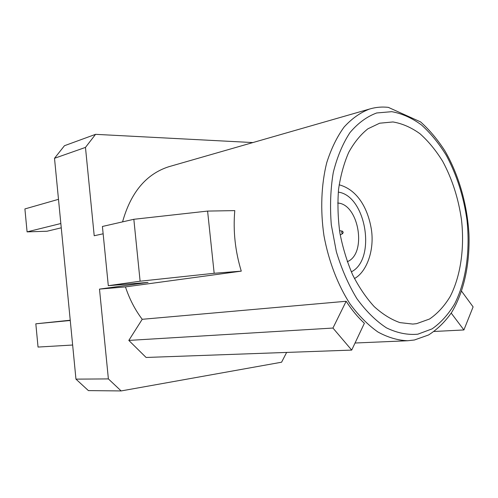 <?xml version="1.0" encoding="UTF-8"?>
<svg xmlns="http://www.w3.org/2000/svg" width="498" height="498" viewBox="0 0 498 498"><rect width="100%" height="100%" fill="white"/><g stroke="black" fill="none" stroke-linecap="round" stroke-linejoin="round"><path stroke-width="0.75" d="M347.262 261.693C367.169 254.011 359.002 203.993 337.688 203.035M416.589 323.663L429.55 319.013C437.487 313.597 444.347 306.127 450.124 296.615C460.631 276.191 464.597 248.427 461.553 220.222C458.527 198.739 452.252 179.143 442.741 161.42C435.98 150.471 428.392 141.245 419.995 133.75C411.255 127.444 402.247 123.516 392.966 121.954L379.638 123.211L367.916 128.801C360.589 134.597 354.203 142.44 348.737 152.326C343.962 163.263 340.57 175.589 338.565 189.308C337.451 203.558 337.893 218.149 339.904 233.083C342.798 247.867 347.069 261.824 352.702 274.94C359.002 287.265 366.173 297.823 374.203 306.606C382.551 314.182 391.117 319.517 399.906 322.611L412.798 324.074L416.589 323.663M169.88 166.413L168.722 166.749C146.2 174.051 130.812 192.427 122.564 221.871M241.275 271.142C235.174 251.085 233.008 230.91 234.782 210.61L207.591 211.084L133.838 219.294L102.414 226.472L108.303 285.69L148.049 282.41L99.494 289.108L125.459 286.898L241.275 271.142L214.165 273.284L207.591 211.084M125.459 286.898C129.48 299.049 135.07 309.849 142.223 319.299L128.82 340.414L146.101 357.464L351.7 350.094L364.38 323.258C357.832 317.251 351.756 309.918 346.166 301.265L142.223 319.299M108.383 378.91L121.139 390.936L88.401 390.606L75.957 379.134L108.383 378.91L99.494 289.108M286.649 352.422L281.582 362.214L121.139 390.936M75.957 379.134L54.506 158.296L64.46 145.715L95.56 134.336L252.872 142.565M95.56 134.336L85.469 147.408L54.506 158.296M103.142 233.799L94.209 235.741L85.469 147.408M214.165 273.284L140.112 281.202L108.303 285.69M140.112 281.202L133.838 219.294M351.302 271.864C376.569 259.558 366.142 195.745 338.285 192.11M346.166 301.265L332.944 328.051L128.82 340.414M332.944 328.051L351.7 350.094M451.213 313.111L463.906 329.95L434.144 331.475M463.906 329.95L473.1 306.886L461.621 291.249M342.593 233.568C341.491 232.809 341.404 232.006 342.319 231.159L343.222 232.236L342.593 233.568M61.254 227.816L47.055 231.234L27.085 231.875L60.837 223.521M70.23 320.22L35.825 323.812L70.255 320.494M27.085 231.875L24.9 208.93L58.49 199.325M35.825 323.812L38.041 347.062L72.64 345.027M407.75 340.738C397.914 340.408 387.979 337.495 377.938 332.004C368.034 325.026 358.753 315.695 350.1 304.004C337.825 285.005 328.686 261.263 323.968 235.735C320.226 210.038 321.247 184.59 326.763 162.616C331.195 148.728 336.972 136.869 344.106 127.04C351.837 118.568 360.303 112.573 369.504 109.05C375.66 107.219 381.935 106.653 388.315 107.356L420.567 121.892C429.544 129.934 437.692 139.658 445.013 151.043C458.807 174.935 467.292 204.697 468.973 234.384C469.931 263.984 463.943 292.002 451.642 312.439C444.975 321.957 437.269 329.471 428.523 334.986L414.411 339.997L407.75 340.738L355.043 343.016M391.764 111.677L376.675 112.971C366.889 116.576 357.994 123.112 349.982 132.574C342.73 143.629 337.158 156.951 333.262 172.545C330.51 189.116 329.857 206.533 331.301 224.797L336.343 251.689C341.591 269.057 348.438 284.713 356.892 298.657C366.036 311.194 375.89 320.93 386.46 327.865C397.143 333.025 407.601 335.135 417.828 334.195L432.077 328.879C440.792 322.797 448.3 314.487 454.606 303.948C466.053 281.376 470.317 250.924 466.968 220.029C463.657 196.511 456.803 175.022 446.413 155.55C439.024 143.492 430.72 133.308 421.507 124.986C411.914 117.958 401.998 113.525 391.764 111.677M369.504 109.05L168.722 166.749M354.452 278.531C365.831 272.605 374.508 251.901 371.502 230.201C368.134 208.531 357.502 189.763 339.144 184.789M342.406 231.165L339.524 230.655M342.792 233.512L340.221 234.913"/></g></svg>
